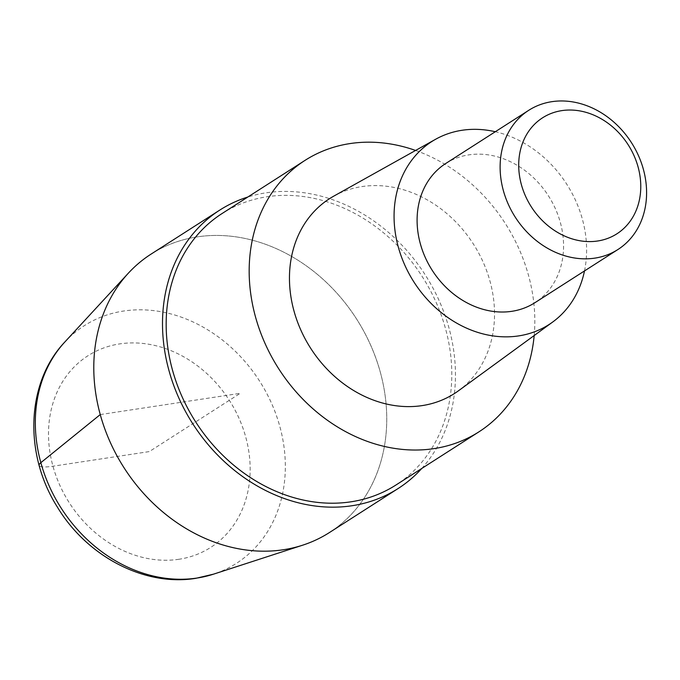 <?xml version="1.0" encoding="UTF-8"?>
<svg xmlns="http://www.w3.org/2000/svg" width="680" height="680" viewBox="0 0 680 680"><rect width="100%" height="100%" fill="white"/><g stroke="black" fill="none" stroke-linecap="round" stroke-linejoin="round"><path stroke-width="0.51" stroke-dasharray="3.4 2.55" d="M302.642 545.19A165.325 138.023 57.4 0 0 376.89 361.063A165.325 138.023 57.4 0 0 197.174 236.886A165.325 138.023 57.4 0 0 128.35 273.181M421.762 468.469A165.325 138.023 57.4 0 0 430.822 284.172A165.325 138.023 57.4 0 0 265.889 192.856A165.325 138.023 57.4 0 0 247.843 197.013M151.07 254.107A165.325 138.023 -122.6 0 1 197.174 236.886A165.325 138.023 -122.6 0 1 370.438 344.683A165.325 138.023 -122.6 0 1 329.46 532.525M222.02 213.562A161.194 134.572 -122.6 0 1 266.968 196.767A161.194 134.572 -122.6 0 1 435.897 301.869A161.194 134.572 -122.6 0 1 395.938 485.019M534.174 335.537A161.194 134.572 57.4 0 0 415.591 150.45M333.752 196.146A115.728 96.62 -122.6 0 1 361.837 186.6A115.728 96.62 -122.6 0 1 481.899 259.411A115.728 96.62 -122.6 0 1 458.464 390.787M584.502 270.929A108.655 90.712 57.4 0 0 495.312 131.725M445.74 163.489A82.662 69.011 -122.6 0 1 468.792 154.87A82.662 69.011 -122.6 0 1 555.424 208.777A82.662 69.011 -122.6 0 1 534.931 302.694M100.249 414.579L240.269 393.312L149.328 451.579L52.955 466.216A27.557 5.287 -15.4 0 1 39.16 465.358M178.993 559.258A113.806 95.004 -122.6 0 1 52.955 466.216A113.806 95.004 -122.6 0 1 119.671 343.901A113.806 95.004 -122.6 0 1 245.709 436.942A113.806 95.004 -122.6 0 1 178.993 559.258M64.821 342.014A141.091 117.784 -122.6 0 1 123.556 311.041A141.091 117.784 -122.6 0 1 276.922 417.01A141.091 117.784 -122.6 0 1 213.554 574.149"/><path stroke-width="1.02" d="M398.174 488.495L329.46 532.525A165.325 138.023 -122.6 0 1 283.356 549.746A165.325 138.023 57.4 0 0 302.642 545.19L213.554 574.149A141.091 117.784 -122.6 0 1 197.098 578.034A141.091 117.784 -122.6 0 1 56.023 499.537A141.091 117.784 -122.6 0 1 64.821 342.014L128.35 273.181A165.325 138.023 57.4 0 0 118.048 457.767A165.325 138.023 57.4 0 0 283.356 549.746A165.325 138.023 -122.6 0 1 110.092 441.949A165.325 138.023 -122.6 0 1 151.07 254.107L219.784 210.086A165.325 138.023 57.4 0 0 178.806 397.919A165.325 138.023 57.4 0 0 352.07 505.725A165.325 138.023 57.4 0 0 398.174 488.495A165.325 138.023 57.4 0 0 421.762 468.469M247.843 197.013A165.325 138.023 57.4 0 0 219.784 210.086M478.958 431.825L395.938 485.019A161.194 134.572 -122.6 0 1 350.99 501.806A161.194 134.572 -122.6 0 1 182.061 396.703A161.194 134.572 -122.6 0 1 222.02 213.562L305.031 160.369A161.194 134.572 57.4 0 0 265.072 343.519A161.194 134.572 57.4 0 0 434.01 448.621A161.194 134.572 57.4 0 0 478.958 431.825A161.194 134.572 57.4 0 0 534.174 335.537M415.591 150.45A161.194 134.572 57.4 0 0 349.988 143.582A161.194 134.572 57.4 0 0 305.031 160.369M552.746 321.988L458.464 390.787A115.728 96.62 -122.6 0 1 422.152 405.603A115.728 96.62 -122.6 0 1 299.71 327.471A115.728 96.62 -122.6 0 1 333.752 196.146L435.65 139.247A108.655 90.712 57.4 0 0 403.69 262.548A108.655 90.712 57.4 0 0 518.653 335.903A108.655 90.712 57.4 0 0 552.746 321.988A108.655 90.712 57.4 0 0 584.502 270.929M495.312 131.725A108.655 90.712 57.4 0 0 462.017 130.28A108.655 90.712 57.4 0 0 435.65 139.247M617.95 249.5L534.931 302.694A82.662 69.011 -122.6 0 1 511.879 311.304A82.662 69.011 -122.6 0 1 425.247 257.405A82.662 69.011 -122.6 0 1 445.74 163.489L528.76 110.296A82.662 69.011 57.4 0 0 508.266 204.213A82.662 69.011 57.4 0 0 594.898 258.12A82.662 69.011 57.4 0 0 617.95 249.5A82.662 69.011 57.4 0 0 638.443 155.584A82.662 69.011 57.4 0 0 551.812 101.685A82.662 69.011 57.4 0 0 528.76 110.296M597.694 240.992A68.884 57.511 57.4 0 0 638.078 166.948A68.884 57.511 57.4 0 0 561.79 110.627A68.884 57.511 57.4 0 0 521.399 184.671A68.884 57.511 57.4 0 0 597.694 240.992M39.16 465.358A27.557 5.287 -15.4 0 1 40.834 462.68L100.249 414.579M64.821 342.014C26.002 382.78 23.851 454.223 57.265 506.897C86.853 556.274 144.321 586.798 195.899 578.314L213.554 574.149"/></g></svg>
